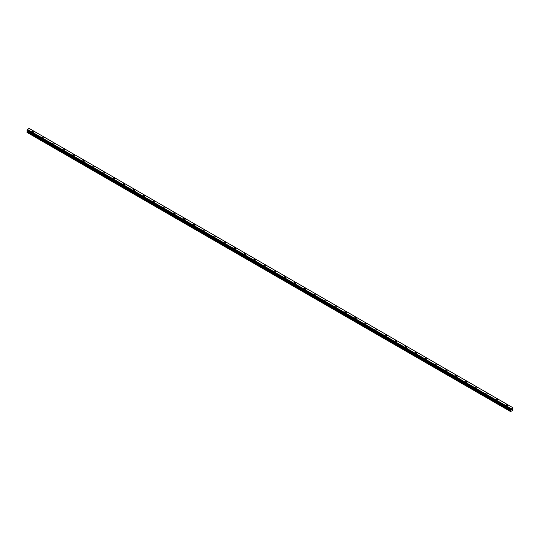 <?xml version="1.0" encoding="UTF-8"?>
<svg xmlns="http://www.w3.org/2000/svg" width="540" height="540" viewBox="0 0 540 540"><rect width="100%" height="100%" fill="white"/><g stroke="black" fill="none" stroke-linecap="round" stroke-linejoin="round"><path stroke-width="0.81" d="M33.925 131.443A0.891 0.513 180 0 1 34.189 131.8A0.891 0.513 180 0 1 33.635 132.273A0.891 0.513 180 0 1 32.663 132.165A0.891 0.513 180 0 1 32.407 131.8A0.891 0.513 180 0 1 32.954 131.328A0.891 0.513 180 0 1 33.925 131.443M32.407 131.8A0.891 0.513 180 0 1 32.954 131.328A0.891 0.513 180 0 1 33.925 131.436A0.891 0.513 180 0 1 34.189 131.8M42.478 137.619A0.891 0.513 180 0 1 43.025 137.14A0.891 0.513 180 0 1 43.997 137.255A0.891 0.513 180 0 1 44.26 137.619A0.891 0.513 180 0 1 43.706 138.092A0.891 0.513 180 0 1 42.741 137.977A0.891 0.513 180 0 1 42.478 137.619A0.891 0.513 180 0 1 43.025 137.147A0.891 0.513 180 0 1 43.997 137.255A0.891 0.513 180 0 1 44.26 137.619M52.549 143.431A0.891 0.513 180 0 1 53.102 142.958A0.891 0.513 180 0 1 54.068 143.066A0.891 0.513 180 0 1 54.331 143.431A0.891 0.513 180 0 1 53.784 143.91A0.891 0.513 180 0 1 52.812 143.795A0.891 0.513 180 0 1 52.549 143.431A0.891 0.513 180 0 1 53.102 142.958A0.891 0.513 180 0 1 54.068 143.073A0.891 0.513 180 0 1 54.331 143.431M62.62 149.249A0.891 0.513 180 0 1 63.173 148.77A0.891 0.513 180 0 1 64.145 148.885A0.891 0.513 180 0 1 64.402 149.249A0.891 0.513 180 0 1 63.855 149.722A0.891 0.513 180 0 1 62.883 149.614A0.891 0.513 180 0 1 62.62 149.249A0.891 0.513 180 0 1 63.173 148.777A0.891 0.513 180 0 1 64.145 148.885A0.891 0.513 180 0 1 64.402 149.249M72.698 155.061A0.891 0.513 180 0 1 73.244 154.589A0.891 0.513 180 0 1 74.216 154.697A0.891 0.513 180 0 1 74.473 155.061A0.891 0.513 180 0 1 73.926 155.54A0.891 0.513 180 0 1 72.954 155.425A0.891 0.513 180 0 1 72.698 155.061A0.891 0.513 180 0 1 73.244 154.589A0.891 0.513 180 0 1 74.216 154.703A0.891 0.513 180 0 1 74.473 155.061M82.769 160.88A0.891 0.513 180 0 1 83.315 160.4A0.891 0.513 180 0 1 84.287 160.515A0.891 0.513 180 0 1 84.551 160.88A0.891 0.513 180 0 1 83.997 161.352A0.891 0.513 180 0 1 83.032 161.244A0.891 0.513 180 0 1 82.769 160.88A0.891 0.513 180 0 1 83.315 160.407A0.891 0.513 180 0 1 84.287 160.515A0.891 0.513 180 0 1 84.551 160.88M92.84 166.691A0.891 0.513 180 0 1 93.393 166.219A0.891 0.513 180 0 1 94.358 166.327A0.891 0.513 180 0 1 94.622 166.698A0.891 0.513 180 0 1 94.068 167.171A0.891 0.513 180 0 1 93.103 167.056A0.891 0.513 180 0 1 92.84 166.691A0.891 0.513 180 0 1 93.393 166.219A0.891 0.513 180 0 1 94.358 166.334A0.891 0.513 180 0 1 94.622 166.691M102.911 172.51A0.891 0.513 180 0 1 103.464 172.031A0.891 0.513 180 0 1 104.436 172.145A0.891 0.513 180 0 1 104.693 172.51A0.891 0.513 180 0 1 104.146 172.982A0.891 0.513 180 0 1 103.174 172.874A0.891 0.513 180 0 1 102.911 172.51A0.891 0.513 180 0 1 103.464 172.037A0.891 0.513 180 0 1 104.436 172.145A0.891 0.513 180 0 1 104.693 172.51M112.988 178.322A0.891 0.513 180 0 1 113.535 177.849A0.891 0.513 180 0 1 114.507 177.957A0.891 0.513 180 0 1 114.764 178.328A0.891 0.513 180 0 1 114.217 178.801A0.891 0.513 180 0 1 113.245 178.686A0.891 0.513 180 0 1 112.988 178.322A0.891 0.513 180 0 1 113.535 177.849A0.891 0.513 180 0 1 114.507 177.964A0.891 0.513 180 0 1 114.764 178.322M123.059 184.14A0.891 0.513 180 0 1 123.606 183.668A0.891 0.513 180 0 1 124.578 183.775A0.891 0.513 180 0 1 124.841 184.14A0.891 0.513 180 0 1 124.288 184.613A0.891 0.513 180 0 1 123.316 184.505A0.891 0.513 180 0 1 123.059 184.14A0.891 0.513 180 0 1 123.606 183.668A0.891 0.513 180 0 1 124.578 183.775A0.891 0.513 180 0 1 124.841 184.14M133.13 189.952A0.891 0.513 180 0 1 133.677 189.479A0.891 0.513 180 0 1 134.649 189.594A0.891 0.513 180 0 1 134.912 189.959A0.891 0.513 180 0 1 134.359 190.431A0.891 0.513 180 0 1 133.394 190.316A0.891 0.513 180 0 1 133.13 189.952A0.891 0.513 180 0 1 133.677 189.479A0.891 0.513 180 0 1 134.649 189.594A0.891 0.513 180 0 1 134.912 189.952M143.201 195.77A0.891 0.513 180 0 1 143.755 195.298A0.891 0.513 180 0 1 144.72 195.406A0.891 0.513 180 0 1 144.983 195.77A0.891 0.513 180 0 1 144.436 196.243A0.891 0.513 180 0 1 143.465 196.135A0.891 0.513 180 0 1 143.201 195.77A0.891 0.513 180 0 1 143.755 195.298A0.891 0.513 180 0 1 144.72 195.406A0.891 0.513 180 0 1 144.983 195.77M153.272 201.582A0.891 0.513 180 0 1 153.826 201.11A0.891 0.513 180 0 1 154.798 201.224A0.891 0.513 180 0 1 155.054 201.589A0.891 0.513 180 0 1 154.508 202.061A0.891 0.513 180 0 1 153.536 201.947A0.891 0.513 180 0 1 153.272 201.582A0.891 0.513 180 0 1 153.826 201.11A0.891 0.513 180 0 1 154.798 201.224A0.891 0.513 180 0 1 155.054 201.582M163.35 207.4A0.891 0.513 180 0 1 163.897 206.928A0.891 0.513 180 0 1 164.869 207.036A0.891 0.513 180 0 1 165.132 207.4A0.891 0.513 180 0 1 164.579 207.873A0.891 0.513 180 0 1 163.607 207.765A0.891 0.513 180 0 1 163.35 207.4A0.891 0.513 180 0 1 163.897 206.928A0.891 0.513 180 0 1 164.869 207.036A0.891 0.513 180 0 1 165.132 207.4M173.421 213.219A0.891 0.513 180 0 1 173.968 212.74A0.891 0.513 180 0 1 174.94 212.855A0.891 0.513 180 0 1 175.203 213.219A0.891 0.513 180 0 1 174.65 213.691A0.891 0.513 180 0 1 173.684 213.577A0.891 0.513 180 0 1 173.421 213.219A0.891 0.513 180 0 1 173.968 212.74A0.891 0.513 180 0 1 174.94 212.855A0.891 0.513 180 0 1 175.203 213.219M183.492 219.031A0.891 0.513 180 0 1 184.046 218.558A0.891 0.513 180 0 1 185.011 218.666A0.891 0.513 180 0 1 185.274 219.031A0.891 0.513 180 0 1 184.727 219.503A0.891 0.513 180 0 1 183.755 219.395A0.891 0.513 180 0 1 183.492 219.031A0.891 0.513 180 0 1 184.046 218.558A0.891 0.513 180 0 1 185.011 218.666A0.891 0.513 180 0 1 185.274 219.031M193.563 224.849A0.891 0.513 180 0 1 194.117 224.37A0.891 0.513 180 0 1 195.089 224.485A0.891 0.513 180 0 1 195.345 224.849A0.891 0.513 180 0 1 194.798 225.322A0.891 0.513 180 0 1 193.826 225.207A0.891 0.513 180 0 1 193.563 224.849A0.891 0.513 180 0 1 194.117 224.377A0.891 0.513 180 0 1 195.089 224.485A0.891 0.513 180 0 1 195.345 224.849M203.641 230.661A0.891 0.513 180 0 1 204.188 230.189A0.891 0.513 180 0 1 205.16 230.297A0.891 0.513 180 0 1 205.416 230.661A0.891 0.513 180 0 1 204.869 231.134A0.891 0.513 180 0 1 203.897 231.026A0.891 0.513 180 0 1 203.641 230.661A0.891 0.513 180 0 1 204.188 230.189A0.891 0.513 180 0 1 205.16 230.303A0.891 0.513 180 0 1 205.416 230.661M213.712 236.48A0.891 0.513 180 0 1 214.259 236A0.891 0.513 180 0 1 215.231 236.115A0.891 0.513 180 0 1 215.494 236.48A0.891 0.513 180 0 1 214.94 236.952A0.891 0.513 180 0 1 213.968 236.837A0.891 0.513 180 0 1 213.712 236.48A0.891 0.513 180 0 1 214.259 236.007A0.891 0.513 180 0 1 215.231 236.115A0.891 0.513 180 0 1 215.494 236.48M223.783 242.291A0.891 0.513 180 0 1 224.329 241.819A0.891 0.513 180 0 1 225.302 241.927A0.891 0.513 180 0 1 225.565 242.291A0.891 0.513 180 0 1 225.011 242.771A0.891 0.513 180 0 1 224.046 242.656A0.891 0.513 180 0 1 223.783 242.291A0.891 0.513 180 0 1 224.329 241.819A0.891 0.513 180 0 1 225.302 241.934A0.891 0.513 180 0 1 225.565 242.291M233.854 248.11A0.891 0.513 180 0 1 234.407 247.631A0.891 0.513 180 0 1 235.373 247.745A0.891 0.513 180 0 1 235.636 248.11A0.891 0.513 180 0 1 235.089 248.582A0.891 0.513 180 0 1 234.117 248.474A0.891 0.513 180 0 1 233.854 248.11A0.891 0.513 180 0 1 234.407 247.637A0.891 0.513 180 0 1 235.373 247.745A0.891 0.513 180 0 1 235.636 248.11M243.931 253.922A0.891 0.513 180 0 1 244.478 253.449A0.891 0.513 180 0 1 245.45 253.557A0.891 0.513 180 0 1 245.707 253.928A0.891 0.513 180 0 1 245.16 254.401A0.891 0.513 180 0 1 244.188 254.286A0.891 0.513 180 0 1 243.931 253.922A0.891 0.513 180 0 1 244.478 253.449A0.891 0.513 180 0 1 245.45 253.564A0.891 0.513 180 0 1 245.707 253.922M254.003 259.74A0.891 0.513 180 0 1 254.549 259.261A0.891 0.513 180 0 1 255.521 259.375A0.891 0.513 180 0 1 255.785 259.74A0.891 0.513 180 0 1 255.231 260.213A0.891 0.513 180 0 1 254.259 260.104A0.891 0.513 180 0 1 254.003 259.74A0.891 0.513 180 0 1 254.549 259.268A0.891 0.513 180 0 1 255.521 259.375A0.891 0.513 180 0 1 255.785 259.74M265.592 265.194A0.891 0.513 180 0 1 265.856 265.559A0.891 0.513 180 0 1 265.302 266.031A0.891 0.513 180 0 1 264.337 265.916A0.891 0.513 180 0 1 264.074 265.552A0.891 0.513 180 0 1 264.62 265.079A0.891 0.513 180 0 1 265.592 265.194M264.074 265.552A0.891 0.513 180 0 1 264.62 265.079A0.891 0.513 180 0 1 265.592 265.187A0.891 0.513 180 0 1 265.856 265.552M274.144 271.37A0.891 0.513 180 0 1 274.698 270.891A0.891 0.513 180 0 1 275.663 271.006A0.891 0.513 180 0 1 275.926 271.37A0.891 0.513 180 0 1 275.38 271.843A0.891 0.513 180 0 1 274.408 271.735A0.891 0.513 180 0 1 274.144 271.37A0.891 0.513 180 0 1 274.698 270.898A0.891 0.513 180 0 1 275.663 271.006A0.891 0.513 180 0 1 275.926 271.37M284.216 277.182A0.891 0.513 180 0 1 284.769 276.709A0.891 0.513 180 0 1 285.741 276.818A0.891 0.513 180 0 1 285.998 277.189A0.891 0.513 180 0 1 285.451 277.661A0.891 0.513 180 0 1 284.479 277.547A0.891 0.513 180 0 1 284.216 277.182A0.891 0.513 180 0 1 284.769 276.709A0.891 0.513 180 0 1 285.741 276.824A0.891 0.513 180 0 1 285.998 277.182M294.293 283A0.891 0.513 180 0 1 294.84 282.528A0.891 0.513 180 0 1 295.812 282.636A0.891 0.513 180 0 1 296.069 283A0.891 0.513 180 0 1 295.522 283.473A0.891 0.513 180 0 1 294.55 283.365A0.891 0.513 180 0 1 294.293 283A0.891 0.513 180 0 1 294.84 282.528A0.891 0.513 180 0 1 295.812 282.636A0.891 0.513 180 0 1 296.069 283M304.364 288.819A0.891 0.513 180 0 1 304.911 288.34A0.891 0.513 180 0 1 305.883 288.454A0.891 0.513 180 0 1 306.146 288.819M305.883 288.454A0.891 0.513 180 0 1 306.146 288.812A0.891 0.513 180 0 1 305.593 289.291A0.891 0.513 180 0 1 304.628 289.177A0.891 0.513 180 0 1 304.364 288.812A0.891 0.513 180 0 1 304.911 288.34A0.891 0.513 180 0 1 305.883 288.454M314.435 294.631A0.891 0.513 180 0 1 314.989 294.158A0.891 0.513 180 0 1 315.954 294.266A0.891 0.513 180 0 1 316.217 294.631A0.891 0.513 180 0 1 315.671 295.103A0.891 0.513 180 0 1 314.699 294.995A0.891 0.513 180 0 1 314.435 294.631A0.891 0.513 180 0 1 314.989 294.158A0.891 0.513 180 0 1 315.954 294.266A0.891 0.513 180 0 1 316.217 294.631M324.506 300.443A0.891 0.513 180 0 1 325.06 299.97A0.891 0.513 180 0 1 326.032 300.085A0.891 0.513 180 0 1 326.288 300.449A0.891 0.513 180 0 1 325.742 300.922A0.891 0.513 180 0 1 324.769 300.807A0.891 0.513 180 0 1 324.506 300.443A0.891 0.513 180 0 1 325.06 299.97A0.891 0.513 180 0 1 326.032 300.085A0.891 0.513 180 0 1 326.288 300.443M334.584 306.261A0.891 0.513 180 0 1 335.131 305.788A0.891 0.513 180 0 1 336.103 305.897A0.891 0.513 180 0 1 336.359 306.261A0.891 0.513 180 0 1 335.812 306.734A0.891 0.513 180 0 1 334.841 306.625A0.891 0.513 180 0 1 334.584 306.261A0.891 0.513 180 0 1 335.131 305.788A0.891 0.513 180 0 1 336.103 305.897A0.891 0.513 180 0 1 336.359 306.261M344.655 312.079A0.891 0.513 180 0 1 345.202 311.6A0.891 0.513 180 0 1 346.174 311.715A0.891 0.513 180 0 1 346.437 312.079A0.891 0.513 180 0 1 345.883 312.552A0.891 0.513 180 0 1 344.912 312.437A0.891 0.513 180 0 1 344.655 312.079A0.891 0.513 180 0 1 345.202 311.6A0.891 0.513 180 0 1 346.174 311.715A0.891 0.513 180 0 1 346.437 312.079M354.726 317.891A0.891 0.513 180 0 1 355.273 317.419A0.891 0.513 180 0 1 356.245 317.527A0.891 0.513 180 0 1 356.508 317.891A0.891 0.513 180 0 1 355.955 318.364A0.891 0.513 180 0 1 354.989 318.256A0.891 0.513 180 0 1 354.726 317.891A0.891 0.513 180 0 1 355.273 317.419A0.891 0.513 180 0 1 356.245 317.527A0.891 0.513 180 0 1 356.508 317.891M364.797 323.71A0.891 0.513 180 0 1 365.351 323.231A0.891 0.513 180 0 1 366.316 323.345A0.891 0.513 180 0 1 366.579 323.71A0.891 0.513 180 0 1 366.032 324.182A0.891 0.513 180 0 1 365.06 324.068A0.891 0.513 180 0 1 364.797 323.71A0.891 0.513 180 0 1 365.351 323.237A0.891 0.513 180 0 1 366.316 323.345A0.891 0.513 180 0 1 366.579 323.71M374.868 329.522A0.891 0.513 180 0 1 375.421 329.049A0.891 0.513 180 0 1 376.394 329.157A0.891 0.513 180 0 1 376.65 329.522A0.891 0.513 180 0 1 376.103 329.994A0.891 0.513 180 0 1 375.131 329.886A0.891 0.513 180 0 1 374.868 329.522A0.891 0.513 180 0 1 375.421 329.049A0.891 0.513 180 0 1 376.394 329.164A0.891 0.513 180 0 1 376.65 329.522M384.946 335.34A0.891 0.513 180 0 1 385.493 334.861A0.891 0.513 180 0 1 386.464 334.976A0.891 0.513 180 0 1 386.728 335.34A0.891 0.513 180 0 1 386.174 335.812A0.891 0.513 180 0 1 385.202 335.698A0.891 0.513 180 0 1 384.946 335.34A0.891 0.513 180 0 1 385.493 334.868A0.891 0.513 180 0 1 386.464 334.976A0.891 0.513 180 0 1 386.728 335.34M396.536 340.794A0.891 0.513 180 0 1 396.799 341.152A0.891 0.513 180 0 1 396.245 341.631A0.891 0.513 180 0 1 395.28 341.516A0.891 0.513 180 0 1 395.017 341.152A0.891 0.513 180 0 1 395.564 340.679A0.891 0.513 180 0 1 396.536 340.794M395.017 341.152A0.891 0.513 180 0 1 395.564 340.679A0.891 0.513 180 0 1 396.536 340.787A0.891 0.513 180 0 1 396.799 341.152M405.088 346.97A0.891 0.513 180 0 1 405.641 346.491A0.891 0.513 180 0 1 406.607 346.606A0.891 0.513 180 0 1 406.87 346.97A0.891 0.513 180 0 1 406.323 347.443A0.891 0.513 180 0 1 405.351 347.335A0.891 0.513 180 0 1 405.088 346.97A0.891 0.513 180 0 1 405.641 346.498A0.891 0.513 180 0 1 406.607 346.606A0.891 0.513 180 0 1 406.87 346.97M415.159 352.782A0.891 0.513 180 0 1 415.712 352.31A0.891 0.513 180 0 1 416.684 352.418A0.891 0.513 180 0 1 416.941 352.789A0.891 0.513 180 0 1 416.394 353.261A0.891 0.513 180 0 1 415.422 353.147A0.891 0.513 180 0 1 415.159 352.782A0.891 0.513 180 0 1 415.712 352.31A0.891 0.513 180 0 1 416.684 352.424A0.891 0.513 180 0 1 416.941 352.782M425.237 358.601A0.891 0.513 180 0 1 425.783 358.121A0.891 0.513 180 0 1 426.755 358.236A0.891 0.513 180 0 1 427.012 358.601A0.891 0.513 180 0 1 426.465 359.073A0.891 0.513 180 0 1 425.493 358.965A0.891 0.513 180 0 1 425.237 358.601A0.891 0.513 180 0 1 425.783 358.128A0.891 0.513 180 0 1 426.755 358.236A0.891 0.513 180 0 1 427.012 358.601M435.308 364.419A0.891 0.513 180 0 1 435.854 363.94A0.891 0.513 180 0 1 436.826 364.055A0.891 0.513 180 0 1 437.089 364.419M436.826 364.048A0.891 0.513 180 0 1 437.089 364.412A0.891 0.513 180 0 1 436.536 364.892A0.891 0.513 180 0 1 435.564 364.777A0.891 0.513 180 0 1 435.308 364.412A0.891 0.513 180 0 1 435.854 363.94A0.891 0.513 180 0 1 436.826 364.048M445.379 370.231A0.891 0.513 180 0 1 445.932 369.752A0.891 0.513 180 0 1 446.897 369.866A0.891 0.513 180 0 1 447.161 370.231A0.891 0.513 180 0 1 446.607 370.703A0.891 0.513 180 0 1 445.642 370.595A0.891 0.513 180 0 1 445.379 370.231A0.891 0.513 180 0 1 445.932 369.758A0.891 0.513 180 0 1 446.897 369.866A0.891 0.513 180 0 1 447.161 370.231M455.45 376.043A0.891 0.513 180 0 1 456.003 375.57A0.891 0.513 180 0 1 456.968 375.685A0.891 0.513 180 0 1 457.232 376.049A0.891 0.513 180 0 1 456.685 376.522A0.891 0.513 180 0 1 455.713 376.407A0.891 0.513 180 0 1 455.45 376.043A0.891 0.513 180 0 1 456.003 375.57A0.891 0.513 180 0 1 456.968 375.685A0.891 0.513 180 0 1 457.232 376.043M465.527 381.861A0.891 0.513 180 0 1 466.074 381.389A0.891 0.513 180 0 1 467.046 381.496A0.891 0.513 180 0 1 467.303 381.861A0.891 0.513 180 0 1 466.756 382.334A0.891 0.513 180 0 1 465.784 382.226A0.891 0.513 180 0 1 465.527 381.861A0.891 0.513 180 0 1 466.074 381.389A0.891 0.513 180 0 1 467.046 381.496A0.891 0.513 180 0 1 467.303 381.861M475.598 387.673A0.891 0.513 180 0 1 476.145 387.2A0.891 0.513 180 0 1 477.117 387.315A0.891 0.513 180 0 1 477.38 387.68A0.891 0.513 180 0 1 476.827 388.152A0.891 0.513 180 0 1 475.855 388.037A0.891 0.513 180 0 1 475.598 387.673A0.891 0.513 180 0 1 476.145 387.2A0.891 0.513 180 0 1 477.117 387.315A0.891 0.513 180 0 1 477.38 387.673M485.669 393.491A0.891 0.513 180 0 1 486.216 393.019A0.891 0.513 180 0 1 487.188 393.127A0.891 0.513 180 0 1 487.451 393.491A0.891 0.513 180 0 1 486.898 393.964A0.891 0.513 180 0 1 485.933 393.856A0.891 0.513 180 0 1 485.669 393.491A0.891 0.513 180 0 1 486.216 393.019A0.891 0.513 180 0 1 487.188 393.127A0.891 0.513 180 0 1 487.451 393.491M495.74 399.303A0.891 0.513 180 0 1 496.294 398.831A0.891 0.513 180 0 1 497.259 398.945A0.891 0.513 180 0 1 497.522 399.31A0.891 0.513 180 0 1 496.976 399.782A0.891 0.513 180 0 1 496.004 399.668A0.891 0.513 180 0 1 495.74 399.303A0.891 0.513 180 0 1 496.294 398.831A0.891 0.513 180 0 1 497.259 398.945A0.891 0.513 180 0 1 497.522 399.303M505.811 405.121A0.891 0.513 180 0 1 506.365 404.649A0.891 0.513 180 0 1 507.337 404.757A0.891 0.513 180 0 1 507.593 405.121A0.891 0.513 180 0 1 507.046 405.594A0.891 0.513 180 0 1 506.075 405.486A0.891 0.513 180 0 1 505.811 405.121A0.891 0.513 180 0 1 506.365 404.649A0.891 0.513 180 0 1 507.337 404.757A0.891 0.513 180 0 1 507.593 405.121M511.373 409.982L511.657 409.246M511.826 409.718L512.109 409.097M512.926 407.774L512.541 408.901L512.885 410.279L510.597 411.595L510.921 410.198L27.439 131.058L27 132.394L510.482 411.527M510.921 410.198L510.482 409.421L510.894 408.517L512.831 407.693M27.452 130.66L27.439 131.058M510.854 409.691L27.392 130.626M512.588 407.538L29.106 128.405L27.412 129.384L27.02 130.329L510.489 409.442L27.02 130.329M29.147 128.419L512.622 407.545L29.147 128.419M510.894 408.517L27.412 129.384L510.887 408.53M510.854 408.577L27.371 129.438M510.651 408.949L27.169 129.809M27.115 129.931L510.597 409.064L27.122 129.897M510.55 409.151L27.074 130.012M510.53 409.171L27.047 130.032M510.482 409.273L27 130.133M510.482 409.421L27 130.282M510.941 409.826L27.459 130.694M510.941 410.13L27.459 130.99M510.53 410.873L27.047 131.733M510.482 411.035L27 131.902M510.624 409.543L27.142 130.41"/></g></svg>
